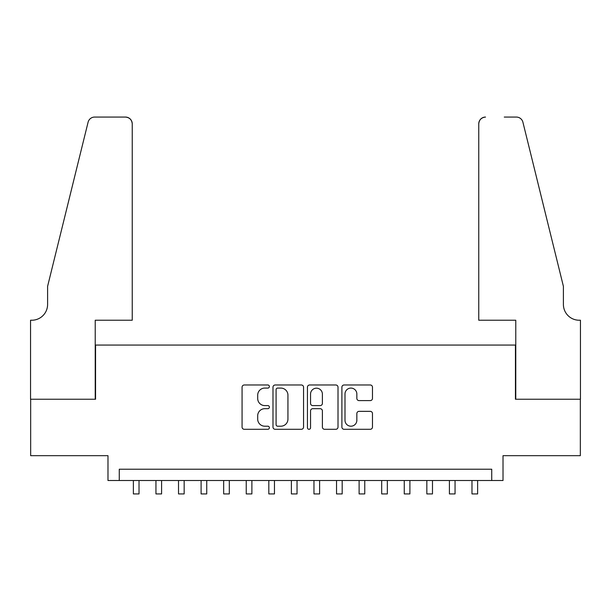 <?xml version="1.0" encoding="UTF-8"?>
<svg xmlns="http://www.w3.org/2000/svg" width="611" height="611" viewBox="0 0 611 611"><rect width="100%" height="100%" fill="white"/><g stroke="black" fill="none" stroke-linecap="round" stroke-linejoin="round"><path stroke-width="0.92" d="M269.382 386.534A1.55 1.55 0 0 0 267.832 384.983L244.285 384.983A2.215 2.215 0 0 0 242.071 387.198L242.071 427.081A2.215 2.215 0 0 0 244.285 429.296L267.832 429.296A1.55 1.55 0 0 0 269.382 427.746A1.55 1.55 0 0 0 267.832 426.195L264.784 426.195A7.088 7.088 0 0 1 257.697 419.108L257.697 415.778A7.088 7.088 0 0 1 264.784 408.69L267.832 408.69A1.55 1.55 0 0 0 269.382 407.14A1.55 1.55 0 0 0 267.832 405.589L264.784 405.589A7.088 7.088 0 0 1 257.697 398.494L257.697 395.172A7.088 7.088 0 0 1 264.784 388.084L267.832 388.084A1.55 1.55 0 0 0 269.382 386.534M370.258 400.602A2.215 2.215 0 0 0 372.473 398.387L372.473 387.198A2.215 2.215 0 0 0 370.258 384.983L344.108 384.983A2.215 2.215 0 0 0 341.893 387.198L341.893 427.081A2.215 2.215 0 0 0 344.108 429.296L370.258 429.296A2.215 2.215 0 0 0 372.473 427.081L372.473 413.563A2.215 2.215 0 0 0 370.258 411.348L359.069 411.348A2.215 2.215 0 0 0 356.847 413.563L356.847 420.269A5.927 5.927 0 0 1 350.92 426.195A5.927 5.927 0 0 1 344.994 420.269L344.994 394.011A5.927 5.927 0 0 1 350.92 388.084A5.927 5.927 0 0 1 356.847 394.011L356.847 398.387A2.215 2.215 0 0 0 359.069 400.602L370.258 400.602M491.733 480.506L503.021 480.506L503.021 455.676L580.335 455.676L580.335 399.235L515.44 399.235L515.44 345.062L95.56 345.062L95.56 399.235L30.665 399.235L30.665 455.676L107.979 455.676L107.979 480.506L491.733 480.506L491.733 469.217L119.267 469.217L119.267 480.506M303.56 387.198A2.215 2.215 0 0 0 301.345 384.983L275.202 384.983A2.215 2.215 0 0 0 272.987 387.198L272.987 427.081A2.215 2.215 0 0 0 275.202 429.296L301.345 429.296A2.215 2.215 0 0 0 303.56 427.081L303.56 387.198M309.655 384.983L335.798 384.983A2.215 2.215 0 0 1 338.013 387.198L338.013 427.081A2.215 2.215 0 0 1 335.798 429.296L324.609 429.296A2.215 2.215 0 0 1 322.394 427.081L322.394 410.905A2.215 2.215 0 0 0 320.179 408.69L312.756 408.69A2.215 2.215 0 0 0 310.541 410.905L310.541 427.746A1.55 1.55 0 0 1 308.99 429.296A1.55 1.55 0 0 1 307.44 427.746L307.44 387.198A2.215 2.215 0 0 1 309.655 384.983M277.638 388.084A1.55 1.55 0 0 0 276.088 389.635L276.088 424.645A1.55 1.55 0 0 0 277.638 426.195L280.846 426.195A7.088 7.088 0 0 0 287.941 419.108L287.941 395.172A7.088 7.088 0 0 0 280.846 388.084L277.638 388.084M322.394 394.118A5.927 5.927 0 0 0 316.467 388.191A5.927 5.927 0 0 0 310.541 394.118L310.541 403.375A2.215 2.215 0 0 0 312.756 405.589L320.179 405.589A2.215 2.215 0 0 0 322.394 403.375L322.394 394.118M133.374 480.506L133.374 493.932L139.018 493.932L139.018 480.506M132.243 320.233L132.243 123.834A6.774 6.774 0 0 0 125.476 117.068L94.659 117.068A6.774 6.774 0 0 0 88.083 122.215L47.597 286.368L47.597 304.431A15.802 15.802 0 0 1 31.795 320.233L30.55 320.233L30.55 399.235L95.224 399.235L95.224 320.233L132.243 320.233L132.243 123.834C131.816 119.756 129.555 117.495 125.476 117.068L106.734 117.068M88.083 122.215C89.809 118.503 89.809 118.503 88.083 122.215C89.809 118.503 89.809 118.503 88.083 122.215M47.597 304.431A15.802 15.802 0 0 1 31.795 320.233M478.757 320.233L478.757 123.834L478.757 320.233L515.776 320.233L515.776 399.235L580.45 399.235L580.45 320.233L579.205 320.233A15.802 15.802 0 0 1 563.403 304.431A15.802 15.802 0 0 0 579.205 320.233M550.992 236.037L522.917 122.215L563.403 286.368L563.403 304.431M504.266 117.068L516.341 117.068A6.774 6.774 0 0 1 522.917 122.215C521.191 118.503 521.191 118.503 522.917 122.215C521.191 118.503 521.191 118.503 522.917 122.215M485.524 117.068A6.774 6.774 0 0 0 478.757 123.834C479.184 119.756 481.445 117.495 485.524 117.068M155.95 480.506L155.95 493.932L161.594 493.932L161.594 480.506M178.519 480.506L178.519 493.932L184.163 493.932L184.163 480.506M201.095 480.506L201.095 493.932L206.739 493.932L206.739 480.506M223.672 480.506L223.672 493.932L229.316 493.932L229.316 480.506M246.241 480.506L246.241 493.932L251.885 493.932L251.885 480.506M268.817 480.506L268.817 493.932L274.461 493.932L274.461 480.506M291.394 480.506L291.394 493.932L297.038 493.932L297.038 480.506M313.962 480.506L313.962 493.932L319.606 493.932L319.606 480.506M336.539 480.506L336.539 493.932L342.183 493.932L342.183 480.506M359.115 480.506L359.115 493.932L364.759 493.932L364.759 480.506M381.684 480.506L381.684 493.932L387.328 493.932L387.328 480.506M404.261 480.506L404.261 493.932L409.905 493.932L409.905 480.506M426.837 480.506L426.837 493.932L432.481 493.932L432.481 480.506M449.406 480.506L449.406 493.932L455.05 493.932L455.05 480.506M471.982 480.506L471.982 493.932L477.626 493.932L477.626 480.506"/></g></svg>
